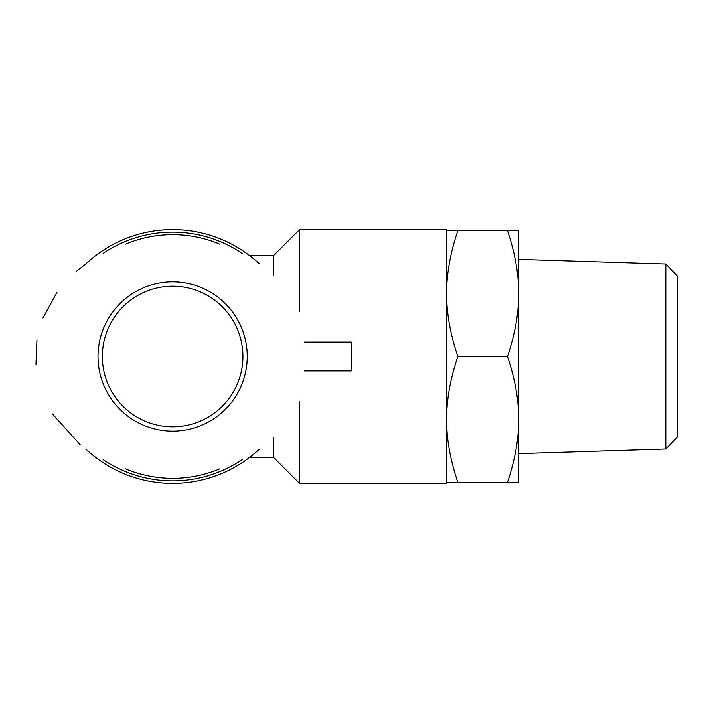<?xml version="1.0" encoding="UTF-8"?>
<svg xmlns="http://www.w3.org/2000/svg" width="713" height="713" viewBox="0 0 713 713"><rect width="100%" height="100%" fill="white"/><g stroke="black" fill="none" stroke-linecap="round" stroke-linejoin="round"><path stroke-width="1.07" d="M665.817 449.003L677.35 437.105L677.35 275.895L665.817 263.997L665.817 449.003L518.725 453.62M446.632 230.611L457.871 230.611C450.34 252.91 446.588 273.89 446.632 293.56C446.588 313.221 450.34 334.201 457.871 356.5C450.34 378.799 446.588 399.779 446.632 419.44C446.588 439.11 450.34 460.09 457.871 482.389L446.632 482.389M507.487 356.5C515.018 334.201 518.77 313.221 518.725 293.56L518.725 419.44C518.77 399.779 515.018 378.799 507.487 356.5L457.871 356.5M507.487 230.611L518.725 230.611L518.725 293.56C518.77 273.89 515.018 252.91 507.487 230.611L457.871 230.611M518.725 482.389L507.487 482.389C515.018 460.09 518.77 439.11 518.725 419.44L518.725 482.389M457.871 482.389L507.487 482.389M304.273 342.08L351.456 342.08L351.456 370.92L304.264 370.92M76.505 271.243L86.006 263.783A126.896 126.896 0 0 1 259.282 263.783M259.363 449.145A126.896 126.896 0 0 1 86.023 449.226A126.896 126.896 0 0 0 249.55 457.443L273.587 457.443L299.54 483.396L446.632 483.396L446.632 229.604L299.54 229.604L299.54 311.394M86.023 263.765A126.896 126.896 0 0 1 249.55 255.557L273.587 255.557L273.587 275.592M273.587 437.443L273.587 457.443M299.54 401.562L299.54 483.396M103.109 253.382A124.374 124.374 0 0 1 242.197 253.391M242.358 459.502A124.374 124.374 0 0 1 103.091 459.609M98.02 356.5A74.624 74.624 0 0 0 209.961 421.125A74.624 74.624 0 0 0 209.961 291.875A74.624 74.624 0 0 0 98.02 356.5M102.351 356.5A70.302 70.302 0 0 1 207.795 295.619A70.302 70.302 0 0 1 207.795 417.381A70.302 70.302 0 0 1 102.351 356.5M125.55 468.878A121.852 121.852 0 0 0 219.551 468.958M219.666 244.087A121.852 121.852 0 0 0 125.64 244.087M80.355 444.957L52.495 414.003M35.953 364.468L36.96 340.039M42.94 317.998L56.978 292.375M665.817 263.997L518.725 259.38M273.587 255.557L299.54 229.604"/></g></svg>
